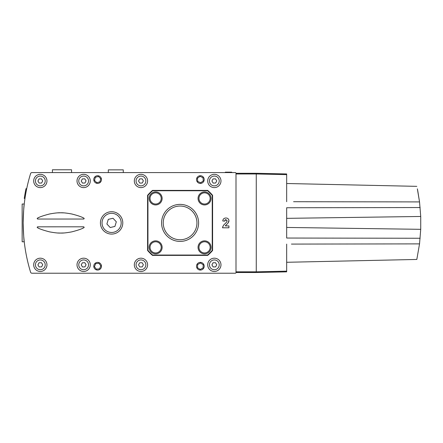 <?xml version="1.0" encoding="UTF-8"?>
<svg xmlns="http://www.w3.org/2000/svg" width="443" height="443" viewBox="0 0 443 443"><rect width="100%" height="100%" fill="white"/><g stroke="black" fill="none" stroke-linecap="round" stroke-linejoin="round"><path stroke-width="0.66" d="M210.037 262.489A4.89 4.89 0 0 1 216.671 260.534A4.89 4.89 0 0 1 218.632 267.168A4.89 4.89 0 0 1 211.998 269.128A4.89 4.89 0 0 1 210.037 262.489M213.177 266.957L215.597 266.896L216.754 264.77L215.492 262.705L213.072 262.765L211.915 264.892L213.177 266.957M123.276 172.582L123.276 169.857L108.319 169.857L108.319 172.582M111.675 211.715A11.18 11.18 0 0 0 100.423 222.829A11.18 11.18 0 0 0 111.536 234.081A11.18 11.18 0 0 0 122.783 222.967A11.18 11.18 0 0 0 111.675 211.715M79.308 178.706A4.89 4.89 0 0 1 85.909 176.63A4.89 4.89 0 0 1 87.985 183.225A4.89 4.89 0 0 1 81.39 185.307A4.89 4.89 0 0 1 79.308 178.706M82.531 183.114L84.951 183.009L86.069 180.86L84.768 178.817L82.348 178.922L81.23 181.071L82.531 183.114M104.62 229.446A9.574 9.574 0 0 1 105.057 215.913A9.574 9.574 0 0 1 118.591 216.35A9.574 9.574 0 0 1 118.154 229.884A9.574 9.574 0 0 1 104.62 229.446M110.202 227.53L114.914 226.428L116.321 221.799L113.009 218.266L108.291 219.363L106.89 223.997L110.202 227.53M136.66 178.629A4.89 4.89 0 0 1 143.294 176.668A4.89 4.89 0 0 1 145.254 183.302A4.89 4.89 0 0 1 138.62 185.263A4.89 4.89 0 0 1 136.66 178.629M139.8 183.092L142.22 183.031L143.377 180.905L142.114 178.839L139.695 178.9L138.537 181.026L139.8 183.092M79.308 262.572A4.89 4.89 0 0 1 85.909 260.49A4.89 4.89 0 0 1 87.985 267.09A4.89 4.89 0 0 1 81.39 269.167A4.89 4.89 0 0 1 79.308 262.572M82.531 266.974L84.951 266.869L86.069 264.726L84.768 262.682L82.348 262.788L81.23 264.936L82.531 266.974M36.021 262.489A4.89 4.89 0 0 1 42.655 260.534A4.89 4.89 0 0 1 44.616 267.168A4.89 4.89 0 0 1 37.982 269.128A4.89 4.89 0 0 1 36.021 262.489M39.161 266.957L41.581 266.896L42.738 264.77L41.476 262.705L39.056 262.765L37.899 264.892L39.161 266.957M71.561 172.582L71.561 169.785L52.412 169.785L52.412 172.582M206.97 193.392A5.593 5.593 0 0 1 209.594 200.851A5.593 5.593 0 0 1 202.135 203.481A5.593 5.593 0 0 1 199.511 196.022A5.593 5.593 0 0 1 206.97 193.392M416.819 259.448L419.532 243.883L416.819 259.448L286.665 262.284M417.356 188.84L419.532 201.914L420.728 216.472L420.728 229.324L419.532 243.883L291.433 244.087M293.587 201.709L419.532 201.914L417.76 190.85M417.732 190.717L417.395 189.028M420.147 207.54L286.665 207.756L286.665 238.041L420.147 238.256M286.665 244.099L286.665 271.852L256.264 272.517L256.264 173.279L286.665 173.944L286.665 201.698M200.214 269.449L203.077 267.965L203.221 264.737L200.502 263.004L197.639 264.493L197.495 267.716L200.214 269.449M96.784 182.688L99.902 181.857L100.744 178.739L98.468 176.452L95.35 177.283L94.509 180.401L96.784 182.688M203.304 180.882L202.972 177.671L200.02 176.358L197.412 178.252L197.744 181.464L200.696 182.782L203.304 180.882M36.021 178.629A4.89 4.89 0 0 1 42.655 176.668A4.89 4.89 0 0 1 44.616 183.302A4.89 4.89 0 0 1 37.982 185.263A4.89 4.89 0 0 1 36.021 178.629M39.161 183.092L41.581 183.031L42.738 180.905L41.476 178.839L39.056 178.9L37.899 181.026L39.161 183.092M136.66 262.489A4.89 4.89 0 0 1 143.294 260.534A4.89 4.89 0 0 1 145.254 267.168A4.89 4.89 0 0 1 138.62 269.128A4.89 4.89 0 0 1 136.66 262.489M139.8 266.957L142.22 266.896L143.377 264.77L142.114 262.705L139.695 262.765L138.537 264.892L139.8 266.957M24.243 204.029L22.15 204.029L22.15 241.767L24.243 241.767M23.18 222.895C23.534 234.358 23.889 240.649 24.243 241.767C23.889 240.654 23.534 234.364 23.18 222.895C23.534 211.444 23.889 205.153 24.243 204.029C23.889 205.126 23.534 211.416 23.18 222.895M24.204 241.391L23.706 236.174M23.706 209.622L24.088 205.452M235.997 272.517L235.997 271.819L256.264 271.819L256.264 272.517L235.997 272.517L235.997 173.279A0.698 0.698 0 0 0 235.299 172.582L31.935 172.582A1.395 1.395 0 0 0 30.6 173.567A167.725 167.725 0 0 0 30.6 272.229A1.395 1.395 0 0 0 31.935 273.215L235.299 273.215A0.698 0.698 0 0 0 235.997 272.517L235.997 173.279L256.264 173.279L256.264 173.977L235.997 173.977L235.997 173.279M25.439 191.47L25.146 193.043M26.713 188.652L25.999 188.652A168.423 168.423 0 0 0 24.265 198.436L24.974 198.436M231.717 172.582L231.717 172.161L225.321 172.161L225.321 172.582M228.483 172.161L228.483 172.582M196.947 222.895A16.856 16.856 0 0 0 180.091 206.045A16.856 16.856 0 0 0 163.234 222.895A16.856 16.856 0 0 0 180.091 239.752A16.856 16.856 0 0 0 196.947 222.895M161.579 222.895A18.512 18.512 0 0 0 180.091 241.413A18.512 18.512 0 0 0 198.602 222.895A18.512 18.512 0 0 0 180.091 204.384A18.512 18.512 0 0 0 161.579 222.895M149.13 247.36A6.501 6.501 0 0 0 155.631 253.856A6.501 6.501 0 0 0 162.127 247.36A6.501 6.501 0 0 0 155.631 240.859A6.501 6.501 0 0 0 149.13 247.36M198.054 247.36A6.501 6.501 0 0 0 204.55 253.856A6.501 6.501 0 0 0 211.051 247.36A6.501 6.501 0 0 0 204.55 240.859A6.501 6.501 0 0 0 198.054 247.36M198.054 198.436A6.501 6.501 0 0 0 204.55 204.937A6.501 6.501 0 0 0 211.051 198.436A6.501 6.501 0 0 0 204.55 191.935A6.501 6.501 0 0 0 198.054 198.436M149.13 198.436A6.501 6.501 0 0 0 155.631 204.937A6.501 6.501 0 0 0 162.127 198.436A6.501 6.501 0 0 0 155.631 191.935A6.501 6.501 0 0 0 149.13 198.436M212.236 195.435A42.279 42.279 0 0 0 207.557 190.75L152.63 190.75A42.279 42.279 0 0 0 147.945 195.435L147.945 250.361A42.279 42.279 0 0 0 152.63 255.046L207.557 255.046A42.279 42.279 0 0 0 212.236 250.361L212.236 195.435M153.754 252.626A5.593 5.593 0 0 1 150.365 245.483A5.593 5.593 0 0 1 157.509 242.094A5.593 5.593 0 0 1 160.898 249.237A5.593 5.593 0 0 1 153.754 252.626M220.974 264.831A6.639 6.639 0 0 0 214.334 258.191A6.639 6.639 0 0 0 207.695 264.831A6.639 6.639 0 0 0 214.334 271.47A6.639 6.639 0 0 0 220.974 264.831M147.597 264.831A6.639 6.639 0 0 0 140.957 258.191A6.639 6.639 0 0 0 134.318 264.831A6.639 6.639 0 0 0 140.957 271.47A6.639 6.639 0 0 0 147.597 264.831M147.597 180.965A6.639 6.639 0 0 0 140.957 174.326A6.639 6.639 0 0 0 134.318 180.965A6.639 6.639 0 0 0 140.957 187.605A6.639 6.639 0 0 0 147.597 180.965M220.974 180.965A6.639 6.639 0 0 0 214.334 174.326A6.639 6.639 0 0 0 207.695 180.965A6.639 6.639 0 0 0 214.334 187.605A6.639 6.639 0 0 0 220.974 180.965M90.289 264.831A6.639 6.639 0 0 0 83.649 258.191A6.639 6.639 0 0 0 77.01 264.831A6.639 6.639 0 0 0 83.649 271.47A6.639 6.639 0 0 0 90.289 264.831M90.289 180.965A6.639 6.639 0 0 0 83.649 174.326A6.639 6.639 0 0 0 77.01 180.965A6.639 6.639 0 0 0 83.649 187.605A6.639 6.639 0 0 0 90.289 180.965M122.783 222.895A11.18 11.18 0 0 0 111.603 211.715A11.18 11.18 0 0 0 100.423 222.895A11.18 11.18 0 0 0 111.603 234.081A11.18 11.18 0 0 0 122.783 222.895M204.201 179.57A3.843 3.843 0 0 0 200.358 175.727A3.843 3.843 0 0 0 196.515 179.57A3.843 3.843 0 0 0 200.358 183.413A3.843 3.843 0 0 0 204.201 179.57M101.469 266.226A3.843 3.843 0 0 0 97.626 262.383A3.843 3.843 0 0 0 93.783 266.226A3.843 3.843 0 0 0 97.626 270.069A3.843 3.843 0 0 0 101.469 266.226M204.201 266.226A3.843 3.843 0 0 0 200.358 262.383A3.843 3.843 0 0 0 196.515 266.226A3.843 3.843 0 0 0 200.358 270.069A3.843 3.843 0 0 0 204.201 266.226M101.469 179.57A3.843 3.843 0 0 0 97.626 175.727A3.843 3.843 0 0 0 93.783 179.57A3.843 3.843 0 0 0 97.626 183.413A3.843 3.843 0 0 0 101.469 179.57M46.958 180.965A6.639 6.639 0 0 0 40.319 174.326A6.639 6.639 0 0 0 33.679 180.965A6.639 6.639 0 0 0 40.319 187.605A6.639 6.639 0 0 0 46.958 180.965M46.958 264.831A6.639 6.639 0 0 0 40.319 258.191A6.639 6.639 0 0 0 33.679 264.831A6.639 6.639 0 0 0 40.319 271.47A6.639 6.639 0 0 0 46.958 264.831M31.935 273.215L235.299 273.215M235.299 172.582L31.935 172.582M38.807 217.519L37.428 218.166A0.465 0.465 0 0 0 37.184 218.576L37.644 219.041L83.705 219.041L84.164 218.576A0.465 0.465 0 0 0 83.921 218.166L82.503 217.496M84.148 218.692L83.705 219.041M37.644 219.041L37.184 218.576L37.533 219.025M63.637 212.873L60.674 212.79C58.266 212.657 54.544 213.061 49.516 214.002C43.602 215.519 39.593 216.898 37.478 218.144L37.428 218.166M83.871 218.144L83.871 218.144C81.761 216.898 77.746 215.519 71.832 214.002C66.804 213.061 63.089 212.657 60.674 212.79L57.69 212.873M50.663 213.764L48.952 214.13M72.464 214.141L70.841 213.797M227.043 224.086L226.185 224.872M225.576 225.487L225.288 225.908L228.92 225.908L228.92 227.791L222.524 227.791C222.884 226.102 223.765 224.717 225.171 223.632L225.985 222.829M222.707 226.916L222.89 226.423M223.709 225.155L224.219 224.584M226.556 222.203L226.949 221.478M227.026 221.168L226.888 220.193M226.002 219.639L225.481 219.689M225.171 219.85L224.656 221.14L222.774 220.957C222.973 219.064 224.02 218.083 225.919 218.006C227.713 218.034 228.715 218.925 228.92 220.669L228.92 220.719M222.868 220.37L223.128 219.562M223.826 218.665L224.789 218.166M225.149 218.078L225.598 218.017M226.373 218.028L226.949 218.128M228.045 218.698L228.627 219.429M228.787 219.8L228.904 220.348M227.973 223.122L228.92 220.669C229.064 221.101 228.749 221.915 227.973 223.122L225.288 225.908M147.597 195.308L147.597 250.489A42.628 42.628 0 0 0 152.497 255.395L207.684 255.395A42.628 42.628 0 0 0 212.59 250.489L212.59 195.308A42.628 42.628 0 0 0 207.684 190.401L152.497 190.401A42.628 42.628 0 0 0 147.597 195.308M82.548 228.333L83.921 227.68A0.465 0.465 0 0 0 84.164 227.276L83.705 226.81L37.511 226.827M84.164 227.276L83.705 226.81M83.871 227.708L83.877 227.708C81.761 228.953 77.746 230.332 71.832 231.85C66.804 232.785 63.089 233.195 60.674 233.062L63.659 232.974M70.686 232.082L72.403 231.722M37.644 226.81L37.184 227.276A0.465 0.465 0 0 0 37.428 227.68L38.846 228.355M48.885 231.706L50.541 232.06M57.717 232.974L60.674 233.062C58.266 233.195 54.544 232.785 49.516 231.85C43.602 230.332 39.593 228.948 37.478 227.708L37.478 227.708M225.171 223.632L226.666 222.054L227.037 220.919L225.88 219.634L224.656 221.14M158.046 193.392A5.593 5.593 0 0 1 160.671 200.851A5.593 5.593 0 0 1 153.217 203.481A5.593 5.593 0 0 1 150.587 196.022A5.593 5.593 0 0 1 158.046 193.392M286.665 271.155L256.264 271.819L256.264 173.977L286.665 174.642M99.564 268.807L100.832 265.839L98.889 263.258L95.688 263.646L94.42 266.62L96.364 269.194L99.564 268.807M210.037 178.629A4.89 4.89 0 0 1 216.671 176.668A4.89 4.89 0 0 1 218.632 183.302A4.89 4.89 0 0 1 211.998 185.263A4.89 4.89 0 0 1 210.037 178.629M213.177 183.092L215.597 183.031L216.754 180.905L215.492 178.839L213.072 178.9L211.915 181.026L213.177 183.092M206.97 242.315A5.593 5.593 0 0 1 209.594 249.774A5.593 5.593 0 0 1 202.135 252.399A5.593 5.593 0 0 1 199.511 244.946A5.593 5.593 0 0 1 206.97 242.315M286.665 227.447L420.728 229.324M286.665 218.349L420.728 216.472M416.819 186.348L286.665 183.507"/></g></svg>
